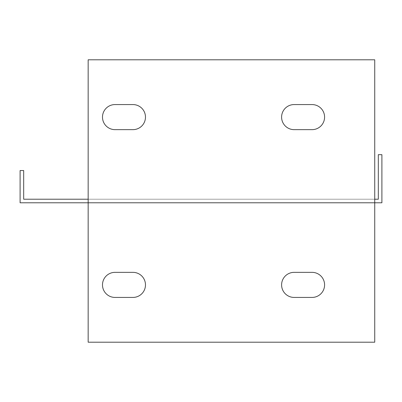<?xml version="1.0" encoding="UTF-8"?>
<svg xmlns="http://www.w3.org/2000/svg" width="402" height="402" viewBox="0 0 402 402"><rect width="100%" height="100%" fill="white"/><g stroke="black" fill="none" stroke-linecap="round" stroke-linejoin="round"><path stroke-width="0.3" stroke-dasharray="2.01 1.51" d="M374.734 206.372L374.734 199.211L88.164 199.211L88.164 342.202L374.734 342.202L374.734 206.372M294.138 272.35A12.537 12.537 0 0 0 281.601 284.892A12.537 12.537 0 0 0 294.138 297.43L312.047 297.43A12.537 12.537 0 0 0 324.585 284.892A12.537 12.537 0 0 0 312.047 272.35L294.138 272.35M132.936 297.43A12.537 12.537 0 0 0 145.474 284.892A12.537 12.537 0 0 0 132.936 272.35L115.027 272.35A12.537 12.537 0 0 0 102.49 284.892A12.537 12.537 0 0 0 115.027 297.43L132.936 297.43M88.164 199.211L23.683 199.211L23.683 170.554L20.1 170.554L20.1 202.789L88.164 202.789L88.164 199.211L88.164 202.789L374.734 202.789L374.734 199.211L88.164 199.211L88.164 202.789L88.164 59.797L374.734 59.797L374.734 202.789L381.9 202.789L381.9 154.685L378.317 154.685L378.317 199.211L374.734 199.211M115.027 104.57A12.537 12.537 0 0 0 102.49 117.108A12.537 12.537 0 0 0 115.027 129.65L132.936 129.65A12.537 12.537 0 0 0 145.474 117.108A12.537 12.537 0 0 0 132.936 104.57L115.027 104.57M294.138 104.57A12.537 12.537 0 0 0 281.601 117.108A12.537 12.537 0 0 0 294.138 129.65L312.047 129.65A12.537 12.537 0 0 0 324.585 117.108A12.537 12.537 0 0 0 312.047 104.57L294.138 104.57"/><path stroke-width="0.6" d="M374.734 199.211L378.317 199.211L378.317 154.685L381.9 154.685L381.9 202.789L374.734 202.789L374.734 59.797L88.164 59.797L88.164 202.789L374.734 202.789L374.734 342.202L88.164 342.202L88.164 202.789L20.1 202.789L20.1 170.554L23.683 170.554L23.683 199.211L88.164 199.211M132.936 272.35A12.537 12.537 0 0 1 145.474 284.892A12.537 12.537 0 0 1 132.936 297.43L115.027 297.43A12.537 12.537 0 0 1 102.49 284.892A12.537 12.537 0 0 1 115.027 272.35L132.936 272.35M294.138 297.43A12.537 12.537 0 0 1 281.601 284.892A12.537 12.537 0 0 1 294.138 272.35L312.047 272.35A12.537 12.537 0 0 1 324.585 284.892A12.537 12.537 0 0 1 312.047 297.43L294.138 297.43M115.027 129.65A12.537 12.537 0 0 1 102.49 117.108A12.537 12.537 0 0 1 115.027 104.57L132.936 104.57A12.537 12.537 0 0 1 145.474 117.108A12.537 12.537 0 0 1 132.936 129.65L115.027 129.65M294.138 129.65A12.537 12.537 0 0 1 281.601 117.108A12.537 12.537 0 0 1 294.138 104.57L312.047 104.57A12.537 12.537 0 0 1 324.585 117.108A12.537 12.537 0 0 1 312.047 129.65L294.138 129.65"/></g></svg>
